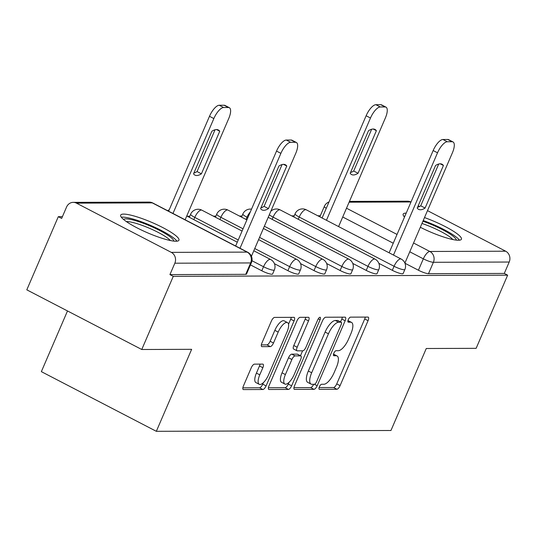 <?xml version="1.0" encoding="UTF-8"?>
<svg xmlns="http://www.w3.org/2000/svg" width="536" height="536" viewBox="0 0 536 536"><rect width="100%" height="100%" fill="white"/><g stroke="black" fill="none" stroke-linecap="round" stroke-linejoin="round"><path stroke-width="0.8" d="M319.376 386.798A2.794 1.039 117.4 0 0 319.235 389.277A2.794 1.039 117.4 0 0 319.436 389.317L336.889 389.257A3.993 1.481 117.4 0 0 340.085 385.645L368.058 320.689A3.993 1.481 117.4 0 0 368.259 317.151A3.993 1.481 117.4 0 0 367.971 317.084L350.517 317.145A2.794 1.039 117.4 0 0 348.279 319.677A2.794 1.039 117.4 0 0 348.145 322.149A2.794 1.039 117.4 0 0 348.34 322.196L350.604 322.19A12.777 4.744 117.4 0 1 351.516 322.397A12.777 4.744 117.4 0 1 350.886 333.72L348.554 339.134A12.777 4.744 117.4 0 1 338.323 350.698L336.065 350.705A2.794 1.039 117.4 0 0 333.828 353.237A2.794 1.039 117.4 0 0 333.687 355.71A2.794 1.039 117.4 0 0 333.888 355.757L336.146 355.75A12.777 4.744 117.4 0 1 337.057 355.958A12.777 4.744 117.4 0 1 336.434 367.281L334.102 372.694A12.777 4.744 117.4 0 1 323.871 384.258L321.613 384.265A2.794 1.039 117.4 0 0 319.376 386.798M420.318 227.277A31.725 5.621 23.3 0 0 458.441 240.249A31.725 5.621 23.3 0 0 461.429 239.23A31.725 5.621 23.3 0 0 424.499 217.569M406.221 213.114A31.725 5.621 23.3 0 0 406.147 213.114A31.725 5.621 23.3 0 0 403.159 214.132A31.725 5.621 23.3 0 0 404.519 217.06M175.949 241.234A31.725 5.621 23.3 0 0 178.944 240.215A31.725 5.621 23.3 0 0 157.591 225.013A31.725 5.621 23.3 0 0 123.662 214.099A31.725 5.621 23.3 0 0 120.667 215.117A31.725 5.621 23.3 0 0 142.027 230.319A31.725 5.621 23.3 0 0 175.949 241.234M254.459 364.145A3.993 1.481 117.4 0 0 251.263 367.756L243.418 385.98A3.993 1.481 117.4 0 0 243.217 389.518A3.993 1.481 117.4 0 0 243.505 389.585L262.888 389.518A3.993 1.481 117.4 0 0 266.084 385.9L294.056 320.943A3.993 1.481 117.4 0 0 294.257 317.406A3.993 1.481 117.4 0 0 293.969 317.346L274.586 317.413A3.993 1.481 117.4 0 0 271.39 321.024L261.91 343.04A3.993 1.481 117.4 0 0 261.715 346.578A3.993 1.481 117.4 0 0 261.997 346.638L270.291 346.611A3.993 1.481 117.4 0 0 273.487 343L278.191 332.079A10.68 3.966 117.4 0 1 287.504 322.585A10.68 3.966 117.4 0 1 286.981 332.052L268.563 374.811A10.68 3.966 117.4 0 1 259.25 384.305A10.68 3.966 117.4 0 1 259.772 374.845L262.848 367.716A3.993 1.481 117.4 0 0 263.042 364.178A3.993 1.481 117.4 0 0 262.754 364.112L254.459 364.145M507.646 275.176L476.136 348.333L426.267 348.507L390.958 430.495L156.331 431.312L191.64 349.325L141.765 349.499L173.275 276.341L507.646 275.176L504.289 273.434L509.2 262.037L433.39 262.298A8.134 1.441 -156.7 0 1 423.34 258.834L409.765 251.786M294.505 385.799A3.993 1.481 117.4 0 0 294.304 389.344A3.993 1.481 117.4 0 0 294.592 389.404L313.975 389.337A3.993 1.481 117.4 0 0 317.171 385.726L345.144 320.769A3.993 1.481 117.4 0 0 345.345 317.232A3.993 1.481 117.4 0 0 345.057 317.165L325.674 317.232A3.993 1.481 117.4 0 0 322.478 320.843L294.505 385.799M288.428 389.424L269.045 389.498A3.993 1.481 117.4 0 1 268.764 389.431A3.993 1.481 117.4 0 1 268.958 385.893L296.931 320.937A3.993 1.481 117.4 0 1 300.133 317.319L308.428 317.292A3.993 1.481 117.4 0 1 308.709 317.359A3.993 1.481 117.4 0 1 308.515 320.897L297.172 347.241A3.993 1.481 117.4 0 0 296.971 350.779A3.993 1.481 117.4 0 0 297.259 350.839L302.76 350.825A3.993 1.481 117.4 0 0 305.956 347.207L317.768 319.784A2.794 1.039 117.4 0 1 320.206 317.299A2.794 1.039 117.4 0 1 320.066 319.771L291.624 385.813A3.993 1.481 117.4 0 1 288.428 389.424L285.078 387.689L268.395 387.742M141.765 349.499L26.8 289.835L58.31 216.671L62.417 216.658M320.314 215.76L317.768 215.767M294.21 215.847L291.664 215.861M241.997 216.028L239.451 216.042M215.887 216.122L213.341 216.129M189.784 216.216L187.238 216.222M67.496 310.954L41.359 371.642L156.331 431.312M173.275 276.341L169.925 274.6L174.837 263.203A8.134 7.417 -90.2 0 0 171.299 252.369L76.44 203.137A8.134 7.417 -90.2 0 0 73.244 202.36A8.134 7.417 -90.2 0 0 66.571 207.017L61.66 218.413L58.31 216.671M504.289 273.434L428.485 273.702A8.134 1.441 -156.7 0 1 418.428 270.231L404.961 263.243M349.445 201.395L407.608 201.194A8.134 7.417 89.8 0 1 410.804 201.978L410.978 202.065M418.201 205.811L419.534 206.501M427.487 210.635L505.662 251.203A8.134 7.417 89.8 0 1 509.2 262.037M261.789 270.774L263.531 266.734A8.134 1.441 -156.7 0 0 274.352 269.936L272.61 273.983A8.134 1.441 23.3 0 1 261.789 270.774L250.453 264.891M287.899 270.687L289.641 266.64A8.134 1.441 -156.7 0 0 300.455 269.849L298.713 273.889A8.134 1.441 23.3 0 1 287.899 270.687L274.432 263.699M314.002 270.593L315.744 266.553A8.134 1.441 -156.7 0 0 326.565 269.755L324.823 273.802A8.134 1.441 23.3 0 1 314.002 270.593L300.535 263.605M340.112 270.506L341.854 266.459A8.134 1.441 -156.7 0 0 352.668 269.668L350.926 273.708A8.134 1.441 23.3 0 1 340.112 270.506L326.645 263.518M366.215 270.412L367.957 266.372A8.134 1.441 -156.7 0 0 378.778 269.575L377.036 273.621A8.134 1.441 23.3 0 1 366.215 270.412L352.748 263.424M392.325 270.325L394.067 266.278A8.134 1.441 -156.7 0 0 404.881 269.481L403.146 273.528A8.134 1.441 23.3 0 1 392.325 270.325L378.858 263.33M169.925 274.6L245.736 274.332A8.134 1.441 23.3 0 0 246.5 274.07L251.411 262.674A8.134 1.441 -156.7 0 1 250.64 262.935L174.837 263.203M337.057 355.958L333.707 354.222A12.777 4.744 117.4 0 0 333.513 354.135M351.516 322.397L348.159 320.662A12.777 4.744 117.4 0 0 347.971 320.575M319.094 387.568L333.539 387.521A3.993 1.481 117.4 0 0 336.735 383.903L364.708 318.947A3.993 1.481 117.4 0 0 365.271 317.091M340.561 321.895L341.794 319.027A3.993 1.481 117.4 0 0 342.357 317.171M293.936 387.655L310.619 387.602A3.993 1.481 117.4 0 0 313.681 384.292M314.344 384.292A2.794 1.039 117.4 0 0 316.582 381.759L341.137 324.742A2.794 1.039 117.4 0 0 341.271 322.27A2.794 1.039 117.4 0 0 341.077 322.223L338.692 322.23A12.777 4.744 117.4 0 0 328.461 333.794L311.677 372.768A12.777 4.744 117.4 0 0 311.048 384.091A12.777 4.744 117.4 0 0 311.959 384.299L314.344 384.292M338.075 320.669A2.794 1.039 117.4 0 0 337.921 320.528A2.794 1.039 117.4 0 0 337.72 320.481L341.077 322.223M311.048 384.091L307.697 382.356A12.777 4.744 117.4 0 1 308.327 371.033L325.111 332.059A12.777 4.744 117.4 0 1 335.342 320.495L337.72 320.481M296.971 350.779L293.621 349.037A3.993 1.481 117.4 0 1 293.815 345.499L305.165 319.155A3.993 1.481 117.4 0 0 305.728 317.299M302.592 350.825L300.482 355.737M289.018 382.356L288.274 384.071L291.624 385.813M285.393 374.577A10.68 3.966 117.4 0 0 284.871 384.037A10.68 3.966 117.4 0 0 294.184 374.543L300.676 359.475A3.993 1.481 117.4 0 0 300.87 355.938A3.993 1.481 117.4 0 0 300.582 355.877L295.081 355.891A3.993 1.481 117.4 0 0 291.885 359.509L285.393 374.577L282.043 372.835A10.68 3.966 117.4 0 0 281.521 382.295L284.871 384.037M300.87 355.938L297.52 354.202A3.993 1.481 117.4 0 0 297.232 354.135L300.582 355.877M282.043 372.835L288.536 357.767A3.993 1.481 117.4 0 1 291.731 354.155L297.232 354.135M285.078 387.689A3.993 1.481 117.4 0 0 288.274 384.071M259.25 384.305L255.9 382.57A10.68 3.966 117.4 0 1 256.422 373.103L259.491 365.974A3.993 1.481 117.4 0 0 260.06 364.125M287.504 322.585L284.154 320.85A10.68 3.966 117.4 0 0 274.841 330.344L278.191 332.079M261.347 344.889L266.941 344.869A3.993 1.481 117.4 0 0 270.137 341.258L274.841 330.344M288.536 324.253L290.706 319.208A3.993 1.481 117.4 0 0 291.269 317.352M242.848 387.836L259.538 387.776A3.993 1.481 117.4 0 0 262.734 384.165L263.397 382.624M358.048 173.275L376.386 130.69A25.42 9.44 117.4 0 0 374.992 129.431A25.42 9.44 117.4 0 0 368.52 130.717L350.182 173.302A25.42 9.44 117.4 0 0 351.576 174.555A25.42 9.44 117.4 0 0 358.048 173.275L353.693 171.011L371.683 129.23M338.598 226.581L385.377 117.96A12.201 4.529 117.4 0 0 385.98 107.146A12.201 4.529 117.4 0 0 385.109 106.952L380.252 106.966A12.201 4.529 117.4 0 0 370.483 118.014L326.444 220.269M350.531 172.498A25.42 9.44 117.4 0 0 353.693 171.011M322.089 218.011L366.128 115.756A12.201 4.529 -62.6 0 1 375.897 104.708L380.748 104.688A12.201 4.529 -62.6 0 1 381.619 104.889L385.98 107.146M373.163 129.015L376.386 130.69M425.088 208.062A25.42 9.44 -62.6 0 1 418.609 209.348A25.42 9.44 -62.6 0 1 417.222 208.095L435.56 165.51A25.42 9.44 -62.6 0 1 442.033 164.224A25.42 9.44 -62.6 0 1 443.426 165.483L425.088 208.062L420.727 205.804A25.42 9.44 -62.6 0 1 417.564 207.291M420.727 205.804L438.723 164.023M389.123 252.798L433.162 150.542A12.201 4.529 -62.6 0 1 442.937 139.494L447.788 139.481A12.201 4.529 -62.6 0 1 448.659 139.682L453.014 141.94A12.201 4.529 117.4 0 0 452.143 141.739L447.292 141.759A12.201 4.529 117.4 0 0 437.523 152.807L433.162 150.542M404.901 263.082L452.418 152.753A12.201 4.529 117.4 0 0 453.014 141.94M393.484 255.062L437.523 152.807M443.426 165.483L440.203 163.808M422.911 221.254A27.457 4.864 -156.7 0 1 452.123 235.458A27.457 4.864 -156.7 0 1 456.317 240.115M452.82 239.538A25.42 4.502 23.3 0 0 449.771 236.865A25.42 4.502 23.3 0 0 421.966 223.458M459.466 240.195A31.523 5.581 23.3 0 0 455.252 236.322A31.523 5.581 23.3 0 0 423.219 220.544M404.915 216.142A31.523 5.581 23.3 0 0 403.809 216.222M123.541 219.445A27.457 4.864 -156.7 0 1 143.105 223.197A27.457 4.864 -156.7 0 1 169.637 236.443A27.457 4.864 -156.7 0 1 173.832 241.1M170.334 240.523A25.42 4.502 23.3 0 0 167.279 237.85A25.42 4.502 23.3 0 0 145.819 226.775A25.42 4.502 23.3 0 0 126.362 221.582M176.981 241.18A31.523 5.581 23.3 0 0 172.76 237.307A31.523 5.581 23.3 0 0 145.222 223.21A31.523 5.581 23.3 0 0 121.317 217.207M201.409 173.818L219.747 131.233A25.42 9.44 117.4 0 0 218.353 129.98A25.42 9.44 117.4 0 0 211.881 131.26L193.543 173.845A25.42 9.44 117.4 0 0 194.936 175.105A25.42 9.44 117.4 0 0 201.409 173.818L197.054 171.56L215.043 129.779M185.128 219.773L228.738 118.51A12.201 4.529 117.4 0 0 229.341 107.696A12.201 4.529 117.4 0 0 228.47 107.495L223.613 107.515A12.201 4.529 117.4 0 0 213.844 118.556L172.974 213.462M193.891 173.041A25.42 9.44 117.4 0 0 197.054 171.56M168.612 211.204L209.489 116.299A12.201 4.529 -62.6 0 1 219.258 105.25L224.108 105.237A12.201 4.529 -62.6 0 1 224.979 105.431L229.341 107.696M216.524 129.565L219.747 131.233M268.442 208.611A25.42 9.44 -62.6 0 1 261.97 209.898A25.42 9.44 -62.6 0 1 260.583 208.638L278.921 166.053A25.42 9.44 -62.6 0 1 285.393 164.766A25.42 9.44 -62.6 0 1 286.787 166.026L268.442 208.611L264.087 206.347A25.42 9.44 -62.6 0 1 260.925 207.834M264.087 206.347L282.083 164.565M235.652 245.99L276.522 151.092A12.201 4.529 -62.6 0 1 286.291 140.043L291.149 140.023A12.201 4.529 -62.6 0 1 292.02 140.224L296.375 142.489A12.201 4.529 117.4 0 0 295.504 142.288L290.653 142.301A12.201 4.529 117.4 0 0 280.884 153.35L276.522 151.092M251.424 256.275L295.778 153.296A12.201 4.529 117.4 0 0 296.375 142.489M240.007 248.255L280.884 153.35M286.787 166.026L283.564 164.358M319.081 389.136L319.436 389.317M347.991 322.015L348.34 322.196M333.539 355.576L333.888 355.757M171.299 252.369L247.109 252.108L152.251 202.876L76.44 203.137M418.428 270.231L423.34 258.834A8.134 3.022 117.4 0 1 429.852 251.471L505.662 251.203M393.25 243.217L342.725 217M346.511 208.216L397.035 234.44M413.544 243.009L429.852 251.471A8.134 7.417 89.8 0 1 433.39 262.298L428.485 273.702M410.804 201.978L349.103 202.193M274.352 269.936A8.134 8.134 0 0 0 270.626 259.498A8.134 3.022 -62.6 0 0 270.044 259.37A8.134 3.022 -62.6 0 0 263.531 266.734L251.974 260.731M300.455 269.849A8.134 8.134 0 0 0 296.736 259.411A8.134 3.022 -62.6 0 0 296.153 259.277A8.134 3.022 -62.6 0 0 289.641 266.64L254.761 248.537M238.245 239.967L194.782 217.408A8.134 1.441 -156.7 0 1 190.655 214.179L189.315 217.301M193.824 219.639L194.782 217.408A8.134 3.022 -62.6 0 1 201.295 210.045A8.134 3.022 117.4 0 1 201.878 210.179A8.134 8.134 0 0 0 190.655 214.179M326.565 269.755A8.134 8.134 0 0 0 322.84 259.317A8.134 3.022 -62.6 0 0 322.257 259.183A8.134 3.022 -62.6 0 0 315.744 266.553L259.558 237.388M243.049 228.818L220.886 217.321A8.134 1.441 -156.7 0 1 216.765 214.092L215.418 217.207M219.928 219.546L220.886 217.321A8.134 3.022 -62.6 0 1 227.405 209.958A8.134 3.022 117.4 0 1 227.981 210.092A8.134 8.134 0 0 0 216.765 214.092M352.668 269.668A8.134 8.134 0 0 0 348.949 259.23A8.134 3.022 -62.6 0 0 348.367 259.096A8.134 3.022 -62.6 0 0 341.854 266.459L264.362 226.239M247.846 217.67L246.995 217.227A8.134 1.441 -156.7 0 1 242.868 213.998L241.528 217.12M246.037 219.459L246.995 217.227A8.134 3.022 -62.6 0 1 250.339 211.888M378.778 269.575A8.134 8.134 0 0 0 375.053 259.136A8.134 3.022 -62.6 0 0 374.47 259.002A8.134 3.022 -62.6 0 0 367.957 266.372L273.099 217.14A8.134 1.441 -156.7 0 1 269.34 214.675M272.141 219.365L273.099 217.14A8.134 3.022 -62.6 0 1 279.618 209.777A8.134 3.022 117.4 0 1 280.194 209.904A8.134 8.134 0 0 0 270.814 211.264M404.881 269.481A8.134 8.134 0 0 0 401.163 259.049A8.134 3.022 -62.6 0 0 400.58 258.915A8.134 3.022 -62.6 0 0 394.067 266.278L299.209 217.047A8.134 1.441 -156.7 0 1 295.081 213.817L293.741 216.939M298.25 219.278L299.209 217.047A8.134 3.022 -62.6 0 1 305.721 209.683A8.134 3.022 117.4 0 1 306.304 209.817A8.134 8.134 0 0 0 295.081 213.817M326.257 208.33A8.134 1.441 -156.7 0 1 324.36 206.373L319.851 216.845M245.736 274.332L250.64 262.935A8.134 7.417 89.8 0 0 247.109 252.108A8.134 3.022 -62.6 0 1 247.686 252.242L152.827 203.01A8.134 8.134 0 0 0 149.055 202.092L73.244 202.36M149.055 202.092A8.134 7.417 -90.2 0 1 152.251 202.876A8.134 3.022 -62.6 0 1 152.827 203.01M333.466 354.356L336.146 355.75M347.918 320.796L350.604 322.19M364.708 318.947L368.058 320.689M336.735 383.903L340.085 385.645M333.539 387.521L336.889 389.257M341.794 319.027L345.144 320.769M314.404 384.285L317.171 385.726M310.619 387.602L313.975 389.337M294.09 389.143L294.592 389.404M335.342 320.495L338.692 322.23M325.111 332.059L328.461 333.794M308.327 371.033L311.677 372.768M268.543 389.237L269.045 389.498M305.165 319.155L308.515 320.897M293.815 345.499L297.172 347.241M318.257 318.833L320.066 319.771M291.731 354.155L295.081 355.891M288.536 357.767L291.885 359.509M259.491 365.974L262.848 367.716M256.422 373.103L259.772 374.845M270.137 341.258L273.487 343M266.941 344.869L270.291 346.611M261.494 346.377L261.997 346.638M290.706 319.208L294.056 320.943M262.734 384.165L266.084 385.9M259.538 387.776L262.888 389.518M243.002 389.324L243.505 389.585M366.128 115.756L370.483 118.014M375.897 104.708L380.252 106.966M380.748 104.688L385.109 106.952M452.143 141.739L447.788 139.481M447.292 141.759L442.937 139.494M209.489 116.299L213.844 118.556M219.258 105.25L223.613 107.515M224.108 105.237L228.47 107.495M295.504 142.288L291.149 140.023M290.653 142.301L286.291 140.043M306.304 209.817L401.163 259.049M280.194 209.904L375.053 259.136M251.511 209.167A8.134 8.134 0 0 0 242.868 213.998M268.201 217.321L348.949 259.23M227.981 210.092L246.888 219.901M263.404 228.47L322.84 259.317M201.878 210.179L242.084 231.05M258.6 239.619L296.736 259.411M169.188 209.864A8.134 8.134 0 0 0 167.587 210.668M186.763 215.975L237.287 242.198M253.796 250.768L270.626 259.498M251.411 262.674A8.134 8.134 0 0 0 247.686 252.242M328.997 201.965A8.134 8.134 0 0 0 324.36 206.373M337.921 320.528L341.271 322.27"/></g></svg>
